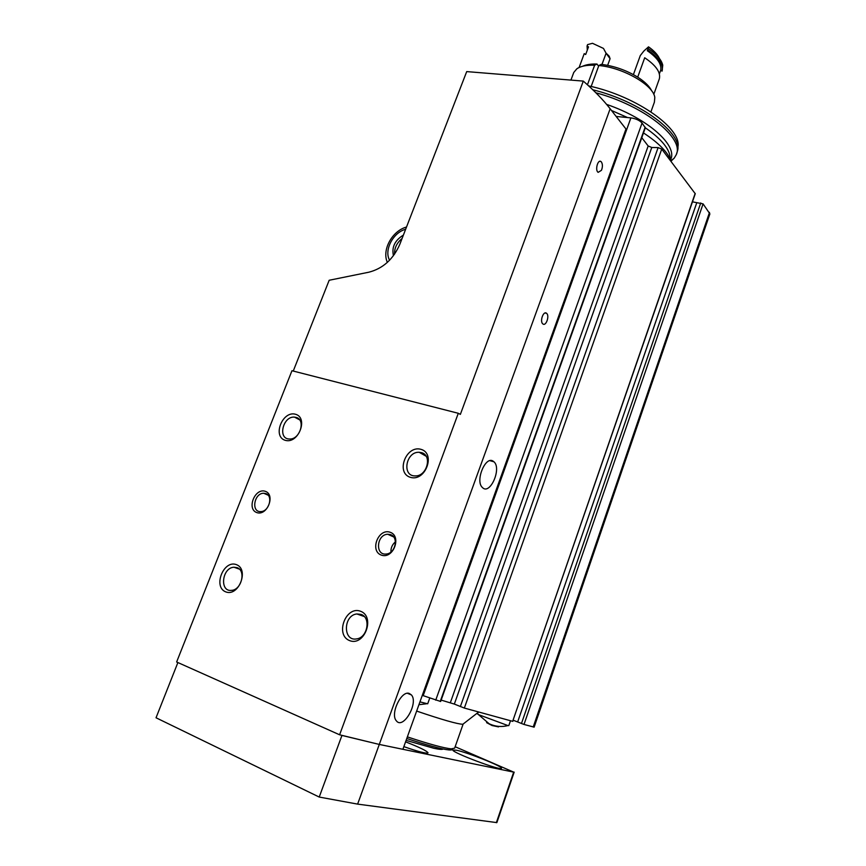 <?xml version="1.0" encoding="UTF-8"?>
<svg xmlns="http://www.w3.org/2000/svg" width="866" height="866" viewBox="0 0 866 866"><rect width="100%" height="100%" fill="white"/><g stroke="black" fill="none" stroke-linecap="round" stroke-linejoin="round"><path stroke-width="1.3" d="M416.643 711.073C441.941 719.657 457.335 724.063 462.823 724.279L463.895 723.456M494.107 725.6L498.524 726.888L492.072 725.524L486.605 722.645L490.686 724.441M490.611 724.658L491.303 724.69M478.151 712.393L477.599 713.985L478.487 714.612L507.92 725.567L508.807 725.6L510.496 720.75M419.945 701.882L427.696 703.809L429.698 698.202M513.257 720.241L524.017 724.463L534.138 727.148L709.893 213.88L703.084 203.878L692.454 201.832M512.683 721.27L695.257 193.724L661.732 149.093L658.117 147.588L651.773 147.491L648.169 145.986L641.793 137.694M512.867 721.378L464.349 708.063L454.336 704.08L651.773 147.491M441.151 700.096L454.336 704.08M670.273 159.041C670.316 149.786 662.003 139.372 645.322 127.8L642.063 123.048C639.584 120.331 635.85 118.62 630.892 117.884L616.17 116.455M645.322 127.789L440.653 701.492L422.294 695.355M643.492 132.931C659.113 143.171 668.411 152.827 671.377 161.877M595.895 92.792C644.358 105.695 684.941 138.506 676.173 154.852L674.17 158.197L671.096 161.033M592.82 89.783C640.645 101.463 683.555 133.894 677.396 151.214L676.552 153.758M588.707 85.918C637.452 96.234 684.118 130.138 677.58 148.075M402.084 238.486C396.823 242.848 394.333 248.066 394.593 254.117M403.383 235.108C394.864 240.347 391.551 247.211 393.456 255.686M493.155 461.177C485.469 455.505 474.936 481.095 482.394 487.493C489.875 495.644 501.955 468.593 493.956 461.795L493.155 461.177M409.185 693.417C401.261 690.343 390.036 713.963 396.292 720.739C403.047 730.179 418.841 702.954 411.415 694.922L409.185 693.417M390.923 552.021C390.772 547.897 392.266 544.508 395.416 541.856M390.35 534.582C399.053 536.866 395.372 553.796 386.074 554.034C374.87 555.344 376.71 534.43 387.741 534.257L390.35 534.582M390.003 532.2C402.073 535.978 393.413 559.371 381.451 555.149C369.511 551.166 378.139 528.173 390.003 532.2M265.656 493.544C273.494 495.579 269.11 511.795 260.731 511.59C250.88 512.293 254.139 492.96 263.762 493.263L265.656 493.544M265.212 491.282C275.756 494.573 267.269 516.277 256.845 512.596C246.42 509.121 254.864 487.764 265.212 491.282M361.057 614.405C371.189 617.501 367.595 637.744 356.619 638.902C342.795 641.663 343.185 615.217 356.868 613.962L361.057 614.405M360.537 611.244C375.584 616.657 364.499 646.653 349.593 640.613C334.763 634.886 345.794 605.529 360.537 611.244M455.148 746.73L513.69 772.126L379.297 744.435L402.896 749.296L625.977 129.023L610.151 108.759C603.201 99.839 594.249 90.627 583.294 81.101L466.709 71.597L399.832 244.277C393.272 259.259 382.934 268.568 368.829 272.205L329.177 280.259L293.249 371.059M610.151 108.759L379.286 744.435L339.602 734.79L176.632 661.992L291.961 370.724L458.298 413.288L339.602 734.79M295.479 414.251C308.74 417.758 298.359 444.345 285.239 440.318C272.162 436.54 282.478 410.462 295.479 414.251M420.898 449.313C436.063 453.329 425.487 481.951 410.452 477.35C395.481 473.02 406.013 444.994 420.898 449.313M236.396 564.632C249.505 569.341 238.659 597.118 225.69 591.857C212.776 586.877 223.547 559.642 236.396 564.632M583.294 81.101L460.366 414.381L458.298 413.288M546.608 313.34L546.554 313.286C543.447 310.45 539.55 321.438 542.809 323.862L542.841 323.895C545.948 326.742 549.834 315.819 546.608 313.34M601.361 161.91L600.928 161.52C597.767 159.117 594.845 170.461 598.146 172.345L601.448 170.321C602.747 166.943 602.725 164.139 601.361 161.91M456.382 750.205L452.918 750.043C451.164 752.283 502.442 771.519 501.457 768.25C502.681 766.464 467.608 752.457 456.382 750.205M403.859 746.622C418.635 751.796 426.7 753.864 428.031 752.835C426.992 750.974 419.512 747.304 405.58 741.837M514.177 772.136L496.857 822.613L357.615 804.113L319.218 797.056L156.032 717.773L177.887 662.555M443.111 749.003C442.364 749.685 439.289 749.447 433.898 748.3L406.111 740.376M319.218 797.056L341.951 735.429L379.297 744.435L357.615 804.113M237.024 567.641C246.225 570.413 241.592 589.941 231.568 590.363C219.325 592.073 221.967 567.631 233.972 567.23L237.024 567.641M407.356 736.879C429.298 744.143 443.933 748.137 451.273 748.852L454.639 748.17L463.148 724.03M406.771 738.514C427.858 745.464 441.963 749.274 449.064 749.945C451.576 750.129 452.669 749.783 452.333 748.906M421.32 452.615C432.621 455.083 427.057 476.538 415.215 475.899C401.553 476.376 405.883 451.359 419.209 452.29L421.32 452.615M296.031 417.38C306.142 419.555 299.95 439.95 289.406 438.997C277.456 439.04 282.922 415.929 294.516 417.131L296.031 417.38M570.932 80.094L573.747 72.495L576.832 68.815C580.664 66.141 586.596 64.939 594.639 65.21L587.44 84.771M573.747 72.495L573.476 73.209M650.94 111.844L654.393 102.166L654.804 97.501C653.527 85.182 623.239 67.635 598.861 65.513L591.164 86.492M651.795 91.017C649.565 86.383 644.867 81.75 637.712 77.15C626.389 70.233 614.221 65.968 601.221 64.365L598.861 65.513M594.639 65.21L596.999 64.052C590.98 63.857 586.195 64.593 582.645 66.249M596.999 64.052L598.612 66.195M633.403 74.617L640.288 55.565L643.828 51.062L648.515 46.84L648.114 48.334M647.487 50.087L648.32 47.76M637.712 77.15L644.705 57.762C656.017 65.415 660.899 72.441 659.34 78.838L653.787 94.383M601.978 64.452L606.081 53.259L610.075 58.693L607.64 65.34M605.919 52.978L609.209 56.214L610.075 58.693M606.081 53.259L603.494 48.431L592.485 43.3L587.581 44.61L587.072 45.995L588.501 46.883L585.676 54.515L584.236 53.638L579.105 67.505M587.072 45.995L587.3 50.12M647.541 49.892C658.831 57.589 663.681 64.669 662.089 71.131L660.693 70.265C661.873 64.268 657.402 57.751 647.27 50.693M662.089 71.131L662.75 65.188C661.429 59.678 656.536 54.103 648.049 48.474M659.383 73.935L660.693 70.265M659.394 58.455C657.608 54.569 653.982 50.693 648.515 46.84M533.229 726.996L709.514 212.397M524.017 724.463L703.084 203.878M521.462 723.532L700.735 202.947M517.662 721.93L696.697 202.947M512.661 721.346L695.171 193.399M464.349 708.063L661.732 149.093M460.366 706.613L658.117 147.588M450.363 702.64L648.169 145.986M440.242 701.428L645.159 127.14M435.728 700.183L642.063 123.048M423.16 695.712L630.892 117.884M611.493 110.469L627.558 117.559M606.601 104.385C648.233 118.674 678.175 145.802 670.576 159.701M405.656 229.263C393.056 232.553 383.844 250.263 389.592 260.211M496.348 822.678L513.69 772.126M462.823 724.279L478.671 711.993M478.487 714.612L489.095 723.727M490.167 724.225C495.98 726.693 501.89 727.137 507.92 725.567M418.928 704.718L426.462 703.777M670.988 160.751L674.17 158.197M406.522 227.022C392.027 230.973 381.744 250.025 387.351 262.387M493.956 461.795L489.95 460.69M411.415 694.922L407.442 693.298M393.64 536.931L387.741 534.257M268.07 495.157L263.762 493.263M364.218 616.516L356.868 613.962M239.362 569.124L233.972 567.23M449.064 749.945L451.273 748.852M545.039 312.994L546.554 313.286M599.608 161.357L600.928 161.52M426.104 456.22L419.209 452.29M299.593 419.826L294.516 417.131"/></g></svg>
